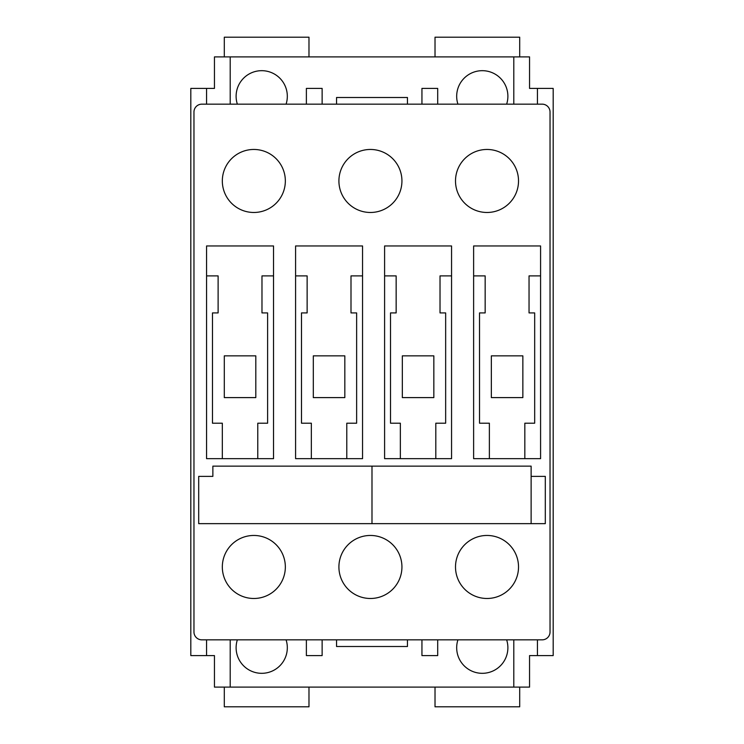 <?xml version="1.0" encoding="UTF-8"?>
<svg xmlns="http://www.w3.org/2000/svg" width="744" height="744" viewBox="0 0 744 744"><rect width="100%" height="100%" fill="white"/><g stroke="black" fill="none" stroke-linecap="round" stroke-linejoin="round"><path stroke-width="1.12" d="M506.645 639.84A25.603 25.603 0 0 1 482.289 673.32A25.603 25.603 0 0 1 457.923 639.84M286.077 639.84A25.603 25.603 0 0 1 261.711 673.32A25.603 25.603 0 0 1 237.355 639.84M506.645 104.16A25.603 25.603 0 0 0 482.289 70.68A25.603 25.603 0 0 0 457.923 104.16M286.077 104.16A25.603 25.603 0 0 0 261.711 70.68A25.603 25.603 0 0 0 237.355 104.16M455.505 566.975A31.508 31.508 0 0 0 487.013 598.483A31.508 31.508 0 0 0 518.521 566.975A31.508 31.508 0 0 0 487.013 535.457A31.508 31.508 0 0 0 455.505 566.975M455.505 180.969A31.508 31.508 0 0 0 487.013 212.477A31.508 31.508 0 0 0 518.521 180.969A31.508 31.508 0 0 0 487.013 149.46A31.508 31.508 0 0 0 455.505 180.969M338.911 566.975A31.508 31.508 0 0 0 370.428 598.483A31.508 31.508 0 0 0 401.937 566.975A31.508 31.508 0 0 0 370.428 535.457A31.508 31.508 0 0 0 338.911 566.975M338.911 180.969A31.508 31.508 0 0 0 370.428 212.477A31.508 31.508 0 0 0 401.937 180.969A31.508 31.508 0 0 0 370.428 149.46A31.508 31.508 0 0 0 338.911 180.969M222.326 566.975A31.508 31.508 0 0 0 253.834 598.483A31.508 31.508 0 0 0 285.343 566.975A31.508 31.508 0 0 0 253.834 535.457A31.508 31.508 0 0 0 222.326 566.975M222.326 180.969A31.508 31.508 0 0 0 253.834 212.477A31.508 31.508 0 0 0 285.343 180.969A31.508 31.508 0 0 0 253.834 149.46A31.508 31.508 0 0 0 222.326 180.969M230.203 639.84L230.203 687.103L529.551 687.103L529.551 655.594L553.183 655.594L553.183 88.406L537.428 88.406L537.428 104.16M531.132 466.135L212.868 466.135L212.868 476.383L198.695 476.383L198.695 523.646L545.306 523.646L545.306 476.383L531.132 476.383L531.132 466.135M473.621 458.657L540.581 458.657L540.581 245.957L473.621 245.957L473.621 458.657M384.602 458.657L451.562 458.657L451.562 245.957L384.602 245.957L384.602 458.657M295.591 458.657L362.551 458.657L362.551 245.957L295.591 245.957L295.591 458.657M206.572 458.657L273.532 458.657L273.532 245.957L206.572 245.957L206.572 458.657M513.797 687.103L513.797 639.84M407.452 646.499L407.452 639.84L407.452 646.499L336.548 646.499L336.548 639.84L336.548 646.499M230.203 687.103L214.449 687.103L214.449 655.594L190.817 655.594L190.817 88.406L206.572 88.406L206.572 104.16M513.797 104.16L513.797 56.897L214.449 56.897L214.449 88.406L206.572 88.406M519.703 687.103L519.703 706.8L435.017 706.8L435.017 687.103M308.983 687.103L308.983 706.8L224.297 706.8L224.297 687.103M519.703 56.897L519.703 37.2L435.017 37.2L435.017 56.897M308.983 56.897L308.983 37.2L224.297 37.2L224.297 56.897M421.941 639.84L421.941 655.594L437.695 655.594L437.695 639.84M537.428 639.84L537.428 655.594M306.379 639.84L306.379 655.594L322.133 655.594L322.133 639.84M206.572 639.84L206.572 655.594M437.695 104.16L437.695 88.406L421.941 88.406L421.941 104.16M322.133 104.16L322.133 88.406L306.379 88.406L306.379 104.16M193.961 112.037L193.961 631.963A7.877 7.877 0 0 0 201.847 639.84L542.153 639.84A7.877 7.877 0 0 0 550.039 631.963L550.039 112.037A7.877 7.877 0 0 0 542.153 104.16L201.847 104.16A7.877 7.877 0 0 0 193.961 112.037M230.203 104.16L230.203 56.897M336.548 97.501L336.548 104.16L336.548 97.501L407.452 97.501L407.452 104.16L407.452 97.501M513.797 56.897L529.551 56.897L529.551 88.406L537.428 88.406M222.326 458.657L222.326 423.206L212.477 423.206L212.477 312.917L218.113 312.917L218.113 275.894L206.572 275.894M273.532 275.894L261.981 275.894L261.981 312.917L267.617 312.917L267.617 423.206L257.777 423.206L257.777 458.657M224.297 355.855L224.297 397.603L255.806 397.603L255.806 355.855L224.297 355.855M311.345 458.657L311.345 423.206L301.497 423.206L301.497 312.917L307.132 312.917L307.132 275.894L295.591 275.894M362.551 275.894L351.001 275.894L351.001 312.917L356.636 312.917L356.636 423.206L346.788 423.206L346.788 458.657M313.308 355.855L313.308 397.603L344.825 397.603L344.825 355.855L313.308 355.855M400.356 458.657L400.356 423.206L390.516 423.206L390.516 312.917L396.152 312.917L396.152 275.894L384.602 275.894M451.562 275.894L440.02 275.894L440.02 312.917L445.656 312.917L445.656 423.206L435.807 423.206L435.807 458.657M402.327 355.855L402.327 397.603L433.836 397.603L433.836 355.855L402.327 355.855M489.375 458.657L489.375 423.206L479.527 423.206L479.527 312.917L485.162 312.917L485.162 275.894L473.621 275.894M540.581 275.894L529.04 275.894L529.04 312.917L534.676 312.917L534.676 423.206L524.827 423.206L524.827 458.657M491.347 355.855L491.347 397.603L522.855 397.603L522.855 355.855L491.347 355.855M531.123 523.636L531.123 466.144L371.991 466.144L371.991 523.636L531.123 523.636"/></g></svg>
